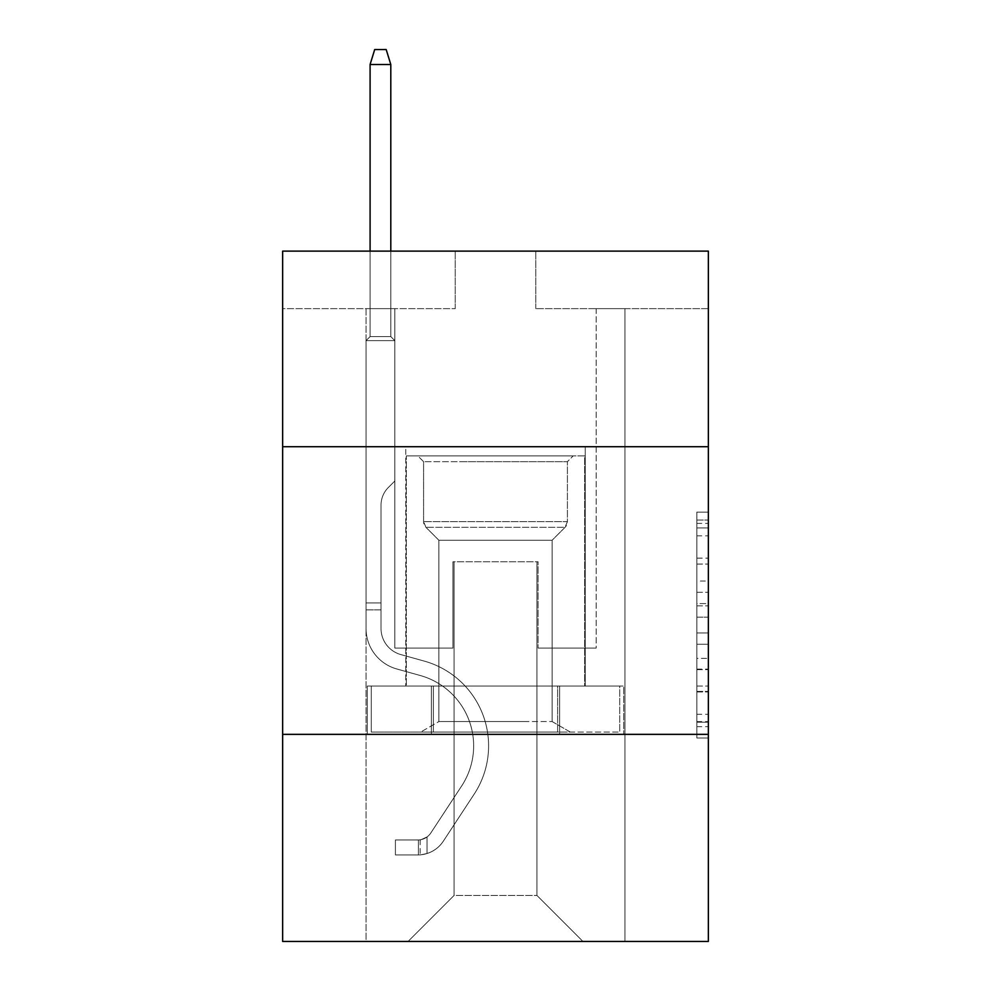 <?xml version="1.0" encoding="UTF-8"?>
<svg xmlns="http://www.w3.org/2000/svg" width="991" height="991" viewBox="0 0 991 991"><rect width="100%" height="100%" fill="white"/><g stroke="black" fill="none" stroke-linecap="round" stroke-linejoin="round"><path stroke-width="0.74" stroke-dasharray="4.96 3.72" d="M696.846 581.011L696.846 617.145L708.354 617.145L708.354 726.688L708.354 523.409L708.354 617.145L696.846 617.145L696.846 520.027L696.846 737.985L696.846 512.112L696.846 722.179L708.354 722.179L696.846 722.179L708.354 722.179L696.846 722.179L696.846 686.032L696.846 737.985L708.354 737.985L708.354 512.112L708.354 721.609L708.354 632.952L696.846 632.952L708.354 632.952L708.354 686.032L708.354 527.93L696.846 527.93L708.354 527.93L708.354 737.985L708.354 523.409L708.354 737.985L696.846 737.985L696.846 512.112L708.354 512.112L708.354 523.409L708.354 512.112L708.354 523.409L708.354 512.112L708.354 520.027L708.354 512.112L696.846 512.112L696.846 527.93L708.354 527.93L696.846 527.93L696.846 581.011L708.354 581.011M585.247 446.718L585.247 686.032L405.753 686.032L585.247 686.032L405.753 686.032L585.247 686.032L585.247 446.718L405.753 446.718L405.753 686.032L405.753 446.718L585.247 446.718M708.354 603.593L708.354 592.296L708.354 603.593L696.846 603.593L696.846 558.144L696.846 691.966L696.846 658.371L708.354 658.371L696.846 658.371L696.846 737.985L708.354 737.985L696.846 737.985L708.354 737.985L696.846 737.985L696.846 512.112L708.354 512.112L696.846 512.112L708.354 512.112L696.846 512.112L696.846 603.593L708.354 603.593M708.354 734.356L708.354 941.45L282.646 941.45L282.646 734.356L708.354 734.356L708.354 251.119L535.772 251.119L708.354 251.119L708.354 308.647L708.354 251.119L282.646 251.119L455.228 251.119L282.646 251.119L282.646 308.647L455.228 308.647L282.646 308.647L282.646 251.119L282.646 446.718L708.354 446.718L282.646 446.718L282.646 734.356L708.354 734.356L282.646 734.356M366.063 941.45L624.937 941.45L624.937 308.647L596.173 308.647L624.937 308.647L596.173 308.647L624.937 308.647L596.173 308.647L624.937 308.647L596.173 308.647L624.937 308.647L596.173 308.647L624.937 308.647L596.173 308.647L624.937 308.647L596.173 308.647L624.937 308.647L596.173 308.647L624.937 308.647L596.173 308.647L624.937 308.647L596.173 308.647L624.937 308.647L596.173 308.647L624.937 308.647L596.173 308.647L624.937 308.647L596.173 308.647L624.937 308.647L624.937 941.45L624.937 308.647L624.937 941.45L624.937 308.647L624.937 941.45L624.937 308.647L624.937 941.45L624.937 308.647L624.937 941.45L624.937 308.647L624.937 941.45L624.937 308.647L624.937 941.45L624.937 308.647L624.937 941.45L624.937 308.647L624.937 941.45L624.937 308.647L624.937 941.45L624.937 308.647L624.937 941.45L624.937 308.647L624.937 941.45L624.937 308.647L624.937 941.45L366.063 941.45L408.057 941.45L366.063 941.45L408.057 941.45L366.063 941.45L408.057 941.45L366.063 941.45L408.057 941.45L366.063 941.45L408.057 941.45L366.063 941.45L408.057 941.45L366.063 941.45L408.057 941.45L366.063 941.45L408.057 941.45L366.063 941.45L408.057 941.45L366.063 941.45L408.057 941.45L366.063 941.45L408.057 941.45L366.063 941.45L408.057 941.45L366.063 941.45L366.063 308.647L394.827 308.647L366.063 308.647L394.827 308.647L366.063 308.647L394.827 308.647L366.063 308.647L394.827 308.647L366.063 308.647L394.827 308.647L366.063 308.647L394.827 308.647L366.063 308.647L394.827 308.647L366.063 308.647L394.827 308.647L366.063 308.647L394.827 308.647L366.063 308.647L394.827 308.647L366.063 308.647L394.827 308.647L366.063 308.647L394.827 308.647L366.063 308.647L394.827 308.647L366.063 308.647L366.063 941.45M708.354 308.647L535.772 308.647L708.354 308.647M454.076 895.43L454.076 561.773L454.076 895.43L454.076 561.773L536.924 561.773L536.924 895.43L454.076 895.43L408.057 941.45L454.076 895.43L454.076 561.773L454.076 895.43L454.076 561.773L452.924 561.773L452.924 648.064L394.827 648.064L394.827 308.647L394.827 648.064L394.827 308.647L394.827 648.064L394.827 308.647L394.827 648.064L394.827 308.647L394.827 648.064L394.827 308.647L394.827 648.064L394.827 308.647L394.827 648.064L394.827 308.647L394.827 648.064L394.827 308.647L394.827 648.064L394.827 308.647L394.827 648.064L394.827 308.647L394.827 648.064L394.827 308.647L394.827 648.064L394.827 308.647L394.827 648.064L394.827 308.647L394.827 648.064L452.924 648.064L394.827 648.064L452.924 648.064L394.827 648.064L452.924 648.064L394.827 648.064L452.924 648.064L394.827 648.064L452.924 648.064L394.827 648.064L452.924 648.064L394.827 648.064L452.924 648.064L394.827 648.064L452.924 648.064L394.827 648.064L452.924 648.064L394.827 648.064L452.924 648.064L394.827 648.064L452.924 648.064L394.827 648.064L452.924 648.064L394.827 648.064L452.924 648.064L452.924 561.773L452.924 648.064L452.924 561.773L452.924 648.064L452.924 561.773L452.924 648.064L452.924 561.773L452.924 648.064L452.924 561.773L452.924 648.064L452.924 561.773L452.924 648.064L452.924 561.773L452.924 648.064L452.924 561.773L452.924 648.064L452.924 561.773L452.924 648.064L452.924 561.773L452.924 648.064L452.924 561.773L452.924 648.064L452.924 561.773L452.924 648.064L452.924 561.773L454.076 561.773L452.924 561.773L454.076 561.773L452.924 561.773L454.076 561.773L452.924 561.773L454.076 561.773L452.924 561.773L454.076 561.773L452.924 561.773L454.076 561.773L452.924 561.773L454.076 561.773L452.924 561.773L454.076 561.773L452.924 561.773L454.076 561.773L452.924 561.773L454.076 561.773L452.924 561.773L454.076 561.773L452.924 561.773L454.076 561.773L452.924 561.773L454.076 561.773L454.076 895.43L408.057 941.45L454.076 895.43L454.076 561.773L454.076 895.43L408.057 941.45L454.076 895.43L454.076 561.773L454.076 895.43L408.057 941.45L454.076 895.43L454.076 561.773L454.076 895.43L408.057 941.45L454.076 895.43L454.076 561.773L454.076 895.43L408.057 941.45L454.076 895.43L454.076 561.773L454.076 895.43L408.057 941.45L454.076 895.43L454.076 561.773L454.076 895.43L408.057 941.45L454.076 895.43L454.076 561.773L454.076 895.43L408.057 941.45L454.076 895.43L454.076 561.773L454.076 895.43L408.057 941.45L454.076 895.43L454.076 561.773L454.076 895.43L408.057 941.45L454.076 895.43L454.076 561.773L454.076 895.43L408.057 941.45L454.076 895.43L408.057 941.45L454.076 895.43L536.924 895.43L536.924 561.773L536.924 895.43L582.943 941.45L536.924 895.43L536.924 561.773L536.924 895.43L582.943 941.45L536.924 895.43L536.924 561.773L536.924 895.43L582.943 941.45L536.924 895.43L536.924 561.773L536.924 895.43L582.943 941.45L536.924 895.43L536.924 561.773L536.924 895.43L582.943 941.45L536.924 895.43L536.924 561.773L536.924 895.43L582.943 941.45L536.924 895.43L536.924 561.773L536.924 895.43L582.943 941.45L536.924 895.43L536.924 561.773L536.924 895.43L582.943 941.45L536.924 895.43L536.924 561.773L536.924 895.43L582.943 941.45L536.924 895.43L536.924 561.773L536.924 895.43L582.943 941.45L536.924 895.43L536.924 561.773L536.924 895.43L582.943 941.45L536.924 895.43L536.924 561.773L536.924 895.43L582.943 941.45L536.924 895.43L536.924 561.773L536.924 895.43L582.943 941.45L536.924 895.43L536.924 561.773L454.076 561.773L454.076 895.43L408.057 941.45L454.076 895.43M538.076 561.773L536.924 561.773L538.076 561.773L536.924 561.773L538.076 561.773L536.924 561.773L538.076 561.773L536.924 561.773L538.076 561.773L536.924 561.773L538.076 561.773L536.924 561.773L538.076 561.773L536.924 561.773L538.076 561.773L536.924 561.773L538.076 561.773L536.924 561.773L538.076 561.773L536.924 561.773L538.076 561.773L536.924 561.773L538.076 561.773L536.924 561.773L538.076 561.773L536.924 561.773L538.076 561.773L538.076 648.064L538.076 561.773M582.943 941.45L536.924 895.43L582.943 941.45M535.772 308.647L535.772 251.119L535.772 308.647M455.228 308.647L455.228 251.119L455.228 308.647M596.173 308.647L596.173 648.064L538.076 648.064L596.173 648.064L538.076 648.064L596.173 648.064L538.076 648.064L596.173 648.064L538.076 648.064L596.173 648.064L538.076 648.064L596.173 648.064L538.076 648.064L596.173 648.064L538.076 648.064L596.173 648.064L538.076 648.064L596.173 648.064L538.076 648.064L596.173 648.064L538.076 648.064L596.173 648.064L538.076 648.064L596.173 648.064L538.076 648.064L596.173 648.064L538.076 648.064L596.173 648.064L596.173 308.647M623.698 734.356L367.302 734.356L623.698 734.356L623.698 686.032L367.302 686.032L559.605 686.032L559.605 734.356L559.605 686.032L431.395 686.032L431.395 734.356L431.395 686.032L367.302 686.032L367.302 734.356L367.302 686.032L623.698 686.032L623.698 734.356M708.354 446.718L282.646 446.718M431.395 686.032L431.395 734.356L431.395 686.032M559.605 686.032L559.605 734.356L559.605 686.032M696.846 617.145L708.354 617.145L696.846 617.145M696.846 520.027L696.846 512.112L696.846 520.027L708.354 520.027L696.846 520.027M696.846 691.396L696.846 644.249L696.846 691.396L708.354 691.396L696.846 691.396M696.846 644.249L696.846 632.952L708.354 632.952L696.846 632.952L696.846 644.249L708.354 644.249L696.846 644.249M696.846 558.144L696.846 527.93L696.846 558.144L708.354 558.144L696.846 558.144M696.846 512.112L708.354 512.112L696.846 512.112L696.846 523.409L696.846 512.112L708.354 512.112M696.846 737.985L708.354 737.985L696.846 737.985L696.846 726.688L696.846 737.985M381.027 602.962L381.027 609.861L366.063 609.861L366.063 602.962L366.063 628.517L366.063 340.631L394.827 340.631L366.063 340.631L370.089 336.606L390.801 336.606L370.089 336.606L366.063 340.631L394.827 340.631L394.827 481.007L388.348 487.485A24.998 24.998 0 0 0 381.027 505.162A24.998 24.998 0 0 1 388.348 487.485L394.827 481.007L394.827 340.631L366.063 340.631L370.089 336.606L390.801 336.606L394.827 340.631L366.063 340.631L394.827 340.631L390.801 336.606L370.089 336.606L366.063 340.631L370.089 336.606L390.801 336.606L394.827 340.631L366.063 340.631L394.827 340.631L394.827 481.007L388.348 487.485A24.998 24.998 0 0 0 381.027 505.162A24.998 24.998 0 0 1 388.348 487.485L394.827 481.007L394.827 340.631L366.063 340.631L370.089 336.606L366.063 340.631L394.827 340.631L366.063 340.631L370.089 336.606L390.801 336.606L370.089 336.606L366.063 340.631L394.827 340.631L390.801 336.606L394.827 340.631L366.063 340.631L370.089 336.606L390.801 336.606L370.089 336.606L366.063 340.631L394.827 340.631L394.827 481.007L388.348 487.485A24.998 24.998 0 0 0 381.027 505.162A24.998 24.998 0 0 1 388.348 487.485L394.827 481.007L394.827 340.631L366.063 340.631L370.089 336.606L390.801 336.606L394.827 340.631L366.063 340.631L394.827 340.631L390.801 336.606L370.089 336.606L366.063 340.631L370.089 336.606L390.801 336.606L394.827 340.631L366.063 340.631L394.827 340.631L394.827 481.007L388.348 487.485A24.998 24.998 0 0 0 381.027 505.162A24.998 24.998 0 0 1 388.348 487.485L394.827 481.007L394.827 340.631L366.063 340.631L370.089 336.606L366.063 340.631L394.827 340.631L366.063 340.631L370.089 336.606L390.801 336.606L370.089 336.606L366.063 340.631L394.827 340.631L390.801 336.606L394.827 340.631L366.063 340.631L370.089 336.606L390.801 336.606L370.089 336.606L366.063 340.631L394.827 340.631L394.827 481.007L388.348 487.485A24.998 24.998 0 0 0 381.027 505.162A24.998 24.998 0 0 1 388.348 487.485L394.827 481.007L394.827 340.631L366.063 340.631L370.089 336.606L390.801 336.606L394.827 340.631L366.063 340.631L394.827 340.631L390.801 336.606L370.089 336.606L366.063 340.631L370.089 336.606L390.801 336.606L394.827 340.631L366.063 340.631L366.063 628.517A41.994 41.994 0 0 0 396.784 668.975A41.994 41.994 0 0 1 366.063 628.517L366.063 340.631L366.063 628.517A41.994 41.994 0 0 0 396.784 668.975A41.994 41.994 0 0 1 366.063 628.517L366.063 340.631L366.063 628.517A41.994 41.994 0 0 0 396.784 668.975A41.994 41.994 0 0 1 366.063 628.517L366.063 340.631L366.063 628.517A41.994 41.994 0 0 0 396.784 668.975L420.196 675.49L396.784 668.975A41.994 41.994 0 0 1 366.063 628.517L366.063 340.631L366.063 628.517A41.994 41.994 0 0 0 396.784 668.975A41.994 41.994 0 0 1 366.063 628.517L366.063 340.631L394.827 340.631L394.827 481.007L388.348 487.485A24.998 24.998 0 0 0 381.027 505.162A24.998 24.998 0 0 1 388.348 487.485L394.827 481.007L394.827 340.631L366.063 340.631L366.063 628.517A41.994 41.994 0 0 0 396.784 668.975A41.994 41.994 0 0 1 366.063 628.517L366.063 340.631L394.827 340.631L390.801 336.606L370.089 336.606L366.063 340.631L394.827 340.631L394.827 481.007L388.348 487.485A24.998 24.998 0 0 0 381.027 505.162A24.998 24.998 0 0 1 388.348 487.485L394.827 481.007L394.827 340.631L366.063 340.631L366.063 628.517A41.994 41.994 0 0 0 396.784 668.975L420.196 675.49L396.784 668.975A41.994 41.994 0 0 1 366.063 628.517L366.063 340.631L394.827 340.631L390.801 336.606L394.827 340.631L394.827 481.007L388.348 487.485A24.998 24.998 0 0 0 381.027 505.162A24.998 24.998 0 0 1 388.348 487.485L394.827 481.007L394.827 340.631L366.063 340.631L366.063 628.517A41.994 41.994 0 0 0 396.784 668.975A41.994 41.994 0 0 1 366.063 628.517L366.063 340.631L394.827 340.631L390.801 336.606L370.089 336.606L390.801 336.606L394.827 340.631L366.063 340.631L394.827 340.631L394.827 481.007L388.348 487.485A24.998 24.998 0 0 0 381.027 505.162A24.998 24.998 0 0 1 388.348 487.485L394.827 481.007L394.827 340.631L366.063 340.631L366.063 628.517A41.994 41.994 0 0 0 396.784 668.975A41.994 41.994 0 0 1 366.063 628.517L366.063 340.631L394.827 340.631L390.801 336.606L370.089 336.606L366.063 340.631L394.827 340.631L394.827 481.007L388.348 487.485A24.998 24.998 0 0 0 381.027 505.162A24.998 24.998 0 0 1 388.348 487.485L394.827 481.007L394.827 340.631L366.063 340.631L366.063 628.517A41.994 41.994 0 0 0 396.784 668.975L420.196 675.49A73.061 73.061 0 0 1 461.67 785.95A73.061 73.061 0 0 0 420.196 675.49L396.784 668.975A41.994 41.994 0 0 1 366.063 628.517L366.063 340.631L394.827 340.631L390.801 336.606L394.827 340.631L394.827 481.007L388.348 487.485A24.998 24.998 0 0 0 381.027 505.162A24.998 24.998 0 0 1 388.348 487.485L394.827 481.007L394.827 340.631L366.063 340.631L366.063 628.517A41.994 41.994 0 0 0 396.784 668.975A41.994 41.994 0 0 1 366.063 628.517L366.063 340.631L394.827 340.631L390.801 336.606L370.089 336.606L390.801 336.606L394.827 340.631L366.063 340.631L394.827 340.631L394.827 481.007L388.348 487.485A24.998 24.998 0 0 0 381.027 505.162A24.998 24.998 0 0 1 388.348 487.485L394.827 481.007L394.827 340.631L366.063 340.631L366.063 628.517A41.994 41.994 0 0 0 396.784 668.975A41.994 41.994 0 0 1 366.063 628.517L366.063 340.631L394.827 340.631L390.801 336.606L370.089 336.606L366.063 340.631L394.827 340.631L394.827 481.007L388.348 487.485A24.998 24.998 0 0 0 381.027 505.162A24.998 24.998 0 0 1 388.348 487.485L394.827 481.007L394.827 340.631L366.063 340.631L366.063 628.517L366.063 609.861L381.027 609.861L381.027 602.962L366.063 602.962L381.027 602.962L381.027 628.517L381.027 505.162L381.027 628.517A27.042 27.042 0 0 0 400.798 654.568A27.042 27.042 0 0 1 381.027 628.517L381.027 505.162L381.027 628.517L381.027 602.962L366.063 602.962L381.027 602.962L381.027 628.517A27.042 27.042 0 0 0 400.798 654.568A27.042 27.042 0 0 1 381.027 628.517L381.027 505.162L381.027 628.517A27.042 27.042 0 0 0 400.798 654.568A27.042 27.042 0 0 1 381.027 628.517L381.027 505.162L381.027 628.517L381.027 602.962L366.063 602.962L381.027 602.962L381.027 628.517A27.042 27.042 0 0 0 400.798 654.568L424.21 661.084L400.798 654.568A27.042 27.042 0 0 1 381.027 628.517L381.027 505.162L381.027 628.517A27.042 27.042 0 0 0 400.798 654.568A27.042 27.042 0 0 1 381.027 628.517L381.027 505.162L381.027 628.517L381.027 602.962L366.063 602.962L381.027 602.962L381.027 628.517A27.042 27.042 0 0 0 400.798 654.568A27.042 27.042 0 0 1 381.027 628.517L381.027 505.162L381.027 628.517A27.042 27.042 0 0 0 400.798 654.568L424.21 661.084L400.798 654.568A27.042 27.042 0 0 1 381.027 628.517L381.027 505.162L381.027 628.517L381.027 602.962L366.063 602.962L381.027 602.962L381.027 628.517A27.042 27.042 0 0 0 400.798 654.568A27.042 27.042 0 0 1 381.027 628.517L381.027 505.162L381.027 628.517A27.042 27.042 0 0 0 400.798 654.568A27.042 27.042 0 0 1 381.027 628.517L381.027 505.162L381.027 628.517L381.027 602.962L366.063 602.962L381.027 602.962L381.027 628.517A27.042 27.042 0 0 0 400.798 654.568L424.21 661.084L400.798 654.568A27.042 27.042 0 0 1 381.027 628.517L381.027 505.162L381.027 628.517A27.042 27.042 0 0 0 400.798 654.568A27.042 27.042 0 0 1 381.027 628.517L381.027 505.162L381.027 628.517L381.027 602.962L366.063 602.962M418.413 854.923A30.486 30.486 0 0 0 443.336 841.161L474.169 794.15A88.013 88.013 0 0 0 424.21 661.084A88.013 88.013 0 0 1 474.169 794.15A88.013 88.013 0 0 0 424.21 661.084L400.798 654.568A27.042 27.042 0 0 1 381.027 628.517A27.042 27.042 0 0 0 400.798 654.568L424.21 661.084L400.798 654.568A27.042 27.042 0 0 1 381.027 628.517L381.027 505.162L381.027 628.517A27.042 27.042 0 0 0 400.798 654.568A27.042 27.042 0 0 1 381.027 628.517A27.042 27.042 0 0 0 400.798 654.568L424.21 661.084L400.798 654.568A27.042 27.042 0 0 1 381.027 628.517A27.042 27.042 0 0 0 400.798 654.568A27.042 27.042 0 0 1 381.027 628.517A27.042 27.042 0 0 0 400.798 654.568L424.21 661.084A88.013 88.013 0 0 1 474.169 794.15A88.013 88.013 0 0 0 424.21 661.084L400.798 654.568A27.042 27.042 0 0 1 381.027 628.517A27.042 27.042 0 0 0 400.798 654.568L424.21 661.084L400.798 654.568A27.042 27.042 0 0 1 381.027 628.517A27.042 27.042 0 0 0 400.798 654.568A27.042 27.042 0 0 1 381.027 628.517A27.042 27.042 0 0 0 400.798 654.568L424.21 661.084L400.798 654.568A27.042 27.042 0 0 1 381.027 628.517A27.042 27.042 0 0 0 400.798 654.568L424.21 661.084A88.013 88.013 0 0 1 474.169 794.15L443.336 841.161L474.169 794.15A88.013 88.013 0 0 0 424.21 661.084L400.798 654.568A27.042 27.042 0 0 1 381.027 628.517A27.042 27.042 0 0 0 400.798 654.568A27.042 27.042 0 0 1 381.027 628.517A27.042 27.042 0 0 0 400.798 654.568L424.21 661.084L400.798 654.568A27.042 27.042 0 0 1 381.027 628.517A27.042 27.042 0 0 0 400.798 654.568L424.21 661.084L400.798 654.568A27.042 27.042 0 0 1 381.027 628.517A27.042 27.042 0 0 0 400.798 654.568A27.042 27.042 0 0 1 381.027 628.517A27.042 27.042 0 0 0 400.798 654.568L424.21 661.084A88.013 88.013 0 0 1 474.169 794.15A88.013 88.013 0 0 0 424.21 661.084L400.798 654.568A27.042 27.042 0 0 1 381.027 628.517A27.042 27.042 0 0 0 400.798 654.568L424.21 661.084A88.013 88.013 0 0 1 474.169 794.15A88.013 88.013 0 0 0 424.21 661.084L400.798 654.568L424.21 661.084A88.013 88.013 0 0 1 474.169 794.15L443.336 841.161L474.169 794.15A88.013 88.013 0 0 0 424.21 661.084L400.798 654.568L424.21 661.084A88.013 88.013 0 0 1 474.169 794.15A88.013 88.013 0 0 0 424.21 661.084L400.798 654.568L424.21 661.084A88.013 88.013 0 0 1 474.169 794.15A88.013 88.013 0 0 0 424.21 661.084L400.798 654.568L424.21 661.084A88.013 88.013 0 0 1 474.169 794.15L443.336 841.161A30.486 30.486 0 0 1 427.047 853.511A30.486 30.486 0 0 0 443.336 841.161L474.169 794.15A88.013 88.013 0 0 0 424.21 661.084L400.798 654.568L424.21 661.084A88.013 88.013 0 0 1 474.169 794.15A88.013 88.013 0 0 0 424.21 661.084L400.798 654.568L424.21 661.084A88.013 88.013 0 0 1 474.169 794.15A88.013 88.013 0 0 0 424.21 661.084L400.798 654.568L424.21 661.084A88.013 88.013 0 0 1 474.169 794.15L443.336 841.161L474.169 794.15A88.013 88.013 0 0 0 424.21 661.084L400.798 654.568L424.21 661.084A88.013 88.013 0 0 1 474.169 794.15A88.013 88.013 0 0 0 424.21 661.084A88.013 88.013 0 0 1 474.169 794.15L443.336 841.161L474.169 794.15A88.013 88.013 0 0 0 424.21 661.084A88.013 88.013 0 0 1 474.169 794.15A88.013 88.013 0 0 0 424.21 661.084A88.013 88.013 0 0 1 474.169 794.15L443.336 841.161A30.486 30.486 0 0 1 427.047 853.511C418.177 855.394 418.177 855.394 427.047 853.511C418.177 855.394 418.177 855.394 427.047 853.511A30.486 30.486 0 0 0 443.336 841.161L474.169 794.15A88.013 88.013 0 0 0 424.21 661.084A88.013 88.013 0 0 1 474.169 794.15L443.336 841.161L474.169 794.15A88.013 88.013 0 0 0 424.21 661.084A88.013 88.013 0 0 1 474.169 794.15A88.013 88.013 0 0 0 424.21 661.084A88.013 88.013 0 0 1 474.169 794.15L443.336 841.161L474.169 794.15A88.013 88.013 0 0 0 424.21 661.084A88.013 88.013 0 0 1 474.169 794.15L443.336 841.161A30.486 30.486 0 0 1 427.047 853.511C418.177 855.394 418.177 855.394 427.047 853.511C418.177 855.394 418.177 855.394 427.047 853.511A30.486 30.486 0 0 0 443.336 841.161L474.169 794.15A88.013 88.013 0 0 0 424.21 661.084A88.013 88.013 0 0 1 474.169 794.15A88.013 88.013 0 0 0 424.21 661.084A88.013 88.013 0 0 1 474.169 794.15L443.336 841.161L474.169 794.15A88.013 88.013 0 0 0 424.21 661.084A88.013 88.013 0 0 1 474.169 794.15L443.336 841.161L474.169 794.15A88.013 88.013 0 0 0 424.21 661.084A88.013 88.013 0 0 1 474.169 794.15A88.013 88.013 0 0 0 424.21 661.084A88.013 88.013 0 0 1 474.169 794.15L443.336 841.161A30.486 30.486 0 0 1 427.047 853.511C418.177 855.394 418.177 855.394 427.047 853.511C418.177 855.394 418.177 855.394 427.047 853.511A30.486 30.486 0 0 0 443.336 841.161L474.169 794.15A88.013 88.013 0 0 0 424.21 661.084A88.013 88.013 0 0 1 474.169 794.15L443.336 841.161A30.486 30.486 0 0 1 427.047 853.511C418.177 855.394 418.177 855.394 427.047 853.511C418.177 855.394 418.177 855.394 427.047 853.511A30.486 30.486 0 0 0 443.336 841.161L474.169 794.15L443.336 841.161A30.486 30.486 0 0 1 427.047 853.511C418.177 855.394 418.177 855.394 427.047 853.511C418.177 855.394 418.177 855.394 427.047 853.511A30.486 30.486 0 0 0 443.336 841.161L474.169 794.15L443.336 841.161A30.486 30.486 0 0 1 427.047 853.511C418.177 855.394 418.177 855.394 427.047 853.511C418.177 855.394 418.177 855.394 427.047 853.511A30.486 30.486 0 0 0 443.336 841.161L474.169 794.15L443.336 841.161A30.486 30.486 0 0 1 427.047 853.511C418.177 855.394 418.177 855.394 427.047 853.511C418.177 855.394 418.177 855.394 427.047 853.511A30.486 30.486 0 0 0 443.336 841.161L474.169 794.15L443.336 841.161A30.486 30.486 0 0 1 427.047 853.511C418.177 855.394 418.177 855.394 427.047 853.511C418.177 855.394 418.177 855.394 427.047 853.511A30.486 30.486 0 0 0 443.336 841.161L474.169 794.15L443.336 841.161A30.486 30.486 0 0 1 427.047 853.511C418.177 855.394 418.177 855.394 427.047 853.511C418.177 855.394 418.177 855.394 427.047 853.511A30.486 30.486 0 0 0 443.336 841.161L474.169 794.15L443.336 841.161A30.486 30.486 0 0 1 427.047 853.511C418.177 855.394 418.177 855.394 427.047 853.511C418.177 855.394 418.177 855.394 427.047 853.511A30.486 30.486 0 0 0 443.336 841.161L474.169 794.15L443.336 841.161A30.486 30.486 0 0 1 427.047 853.511C418.177 855.394 418.177 855.394 427.047 853.511C418.177 855.394 418.177 855.394 427.047 853.511A30.486 30.486 0 0 0 443.336 841.161L474.169 794.15L443.336 841.161A30.486 30.486 0 0 1 427.047 853.511C418.177 855.394 418.177 855.394 427.047 853.511C418.177 855.394 418.177 855.394 427.047 853.511A30.486 30.486 0 0 0 443.336 841.161A30.486 30.486 0 0 1 418.413 854.923L418.413 839.959A15.534 15.534 0 0 0 430.825 832.96L461.67 785.95A73.061 73.061 0 0 0 420.196 675.49L396.784 668.975A41.994 41.994 0 0 1 366.063 628.517A41.994 41.994 0 0 0 396.784 668.975A41.994 41.994 0 0 1 366.063 628.517A41.994 41.994 0 0 0 396.784 668.975L420.196 675.49A73.061 73.061 0 0 1 461.67 785.95A73.061 73.061 0 0 0 420.196 675.49L396.784 668.975A41.994 41.994 0 0 1 366.063 628.517A41.994 41.994 0 0 0 396.784 668.975A41.994 41.994 0 0 1 366.063 628.517A41.994 41.994 0 0 0 396.784 668.975L420.196 675.49L396.784 668.975A41.994 41.994 0 0 1 366.063 628.517A41.994 41.994 0 0 0 396.784 668.975L420.196 675.49L396.784 668.975A41.994 41.994 0 0 1 366.063 628.517A41.994 41.994 0 0 0 396.784 668.975A41.994 41.994 0 0 1 366.063 628.517A41.994 41.994 0 0 0 396.784 668.975L420.196 675.49A73.061 73.061 0 0 1 461.67 785.95L430.825 832.96L461.67 785.95A73.061 73.061 0 0 0 420.196 675.49L396.784 668.975A41.994 41.994 0 0 1 366.063 628.517A41.994 41.994 0 0 0 396.784 668.975L420.196 675.49L396.784 668.975A41.994 41.994 0 0 1 366.063 628.517A41.994 41.994 0 0 0 396.784 668.975A41.994 41.994 0 0 1 366.063 628.517A41.994 41.994 0 0 0 396.784 668.975L420.196 675.49L396.784 668.975A41.994 41.994 0 0 1 366.063 628.517A41.994 41.994 0 0 0 396.784 668.975L420.196 675.49A73.061 73.061 0 0 1 461.67 785.95A73.061 73.061 0 0 0 420.196 675.49L396.784 668.975A41.994 41.994 0 0 1 366.063 628.517A41.994 41.994 0 0 0 396.784 668.975A41.994 41.994 0 0 1 366.063 628.517A41.994 41.994 0 0 0 396.784 668.975L420.196 675.49L396.784 668.975A41.994 41.994 0 0 1 366.063 628.517A41.994 41.994 0 0 0 396.784 668.975L420.196 675.49A73.061 73.061 0 0 1 461.67 785.95A73.061 73.061 0 0 0 420.196 675.49L396.784 668.975L420.196 675.49A73.061 73.061 0 0 1 461.67 785.95L430.825 832.96L461.67 785.95A73.061 73.061 0 0 0 420.196 675.49L396.784 668.975L420.196 675.49A73.061 73.061 0 0 1 461.67 785.95A73.061 73.061 0 0 0 420.196 675.49L396.784 668.975L420.196 675.49A73.061 73.061 0 0 1 461.67 785.95A73.061 73.061 0 0 0 420.196 675.49L396.784 668.975L420.196 675.49A73.061 73.061 0 0 1 461.67 785.95L430.825 832.96A15.534 15.534 0 0 1 427.047 836.949C418.326 840.95 418.326 840.95 427.047 836.949C418.326 840.95 418.326 840.95 427.047 836.949A15.534 15.534 0 0 0 430.825 832.96L461.67 785.95A73.061 73.061 0 0 0 420.196 675.49L396.784 668.975L420.196 675.49A73.061 73.061 0 0 1 461.67 785.95A73.061 73.061 0 0 0 420.196 675.49L396.784 668.975L420.196 675.49A73.061 73.061 0 0 1 461.67 785.95A73.061 73.061 0 0 0 420.196 675.49L396.784 668.975L420.196 675.49A73.061 73.061 0 0 1 461.67 785.95L430.825 832.96L461.67 785.95A73.061 73.061 0 0 0 420.196 675.49L396.784 668.975L420.196 675.49A73.061 73.061 0 0 1 461.67 785.95A73.061 73.061 0 0 0 420.196 675.49A73.061 73.061 0 0 1 461.67 785.95L430.825 832.96L461.67 785.95A73.061 73.061 0 0 0 420.196 675.49A73.061 73.061 0 0 1 461.67 785.95A73.061 73.061 0 0 0 420.196 675.49A73.061 73.061 0 0 1 461.67 785.95L430.825 832.96A15.534 15.534 0 0 1 427.047 836.949C418.326 840.95 418.326 840.95 427.047 836.949C418.326 840.95 418.326 840.95 427.047 836.949A15.534 15.534 0 0 0 430.825 832.96L461.67 785.95A73.061 73.061 0 0 0 420.196 675.49A73.061 73.061 0 0 1 461.67 785.95L430.825 832.96L461.67 785.95A73.061 73.061 0 0 0 420.196 675.49A73.061 73.061 0 0 1 461.67 785.95A73.061 73.061 0 0 0 420.196 675.49A73.061 73.061 0 0 1 461.67 785.95L430.825 832.96L461.67 785.95A73.061 73.061 0 0 0 420.196 675.49A73.061 73.061 0 0 1 461.67 785.95L430.825 832.96A15.534 15.534 0 0 1 427.047 836.949C418.326 840.95 418.326 840.95 427.047 836.949C418.326 840.95 418.326 840.95 427.047 836.949A15.534 15.534 0 0 0 430.825 832.96L461.67 785.95A73.061 73.061 0 0 0 420.196 675.49A73.061 73.061 0 0 1 461.67 785.95A73.061 73.061 0 0 0 420.196 675.49A73.061 73.061 0 0 1 461.67 785.95L430.825 832.96L461.67 785.95A73.061 73.061 0 0 0 420.196 675.49A73.061 73.061 0 0 1 461.67 785.95L430.825 832.96L461.67 785.95A73.061 73.061 0 0 0 420.196 675.49A73.061 73.061 0 0 1 461.67 785.95A73.061 73.061 0 0 0 420.196 675.49A73.061 73.061 0 0 1 461.67 785.95L430.825 832.96A15.534 15.534 0 0 1 427.047 836.949C418.326 840.95 418.326 840.95 427.047 836.949C418.326 840.95 418.326 840.95 427.047 836.949A15.534 15.534 0 0 0 430.825 832.96L461.67 785.95A73.061 73.061 0 0 0 420.196 675.49A73.061 73.061 0 0 1 461.67 785.95L430.825 832.96A15.534 15.534 0 0 1 427.047 836.949C418.326 840.95 418.326 840.95 427.047 836.949C418.326 840.95 418.326 840.95 427.047 836.949A15.534 15.534 0 0 0 430.825 832.96L461.67 785.95L430.825 832.96A15.534 15.534 0 0 1 427.047 836.949C418.326 840.95 418.326 840.95 427.047 836.949C418.326 840.95 418.326 840.95 427.047 836.949A15.534 15.534 0 0 0 430.825 832.96L461.67 785.95L430.825 832.96A15.534 15.534 0 0 1 427.047 836.949C418.326 840.95 418.326 840.95 427.047 836.949C418.326 840.95 418.326 840.95 427.047 836.949A15.534 15.534 0 0 0 430.825 832.96L461.67 785.95L430.825 832.96A15.534 15.534 0 0 1 427.047 836.949C418.326 840.95 418.326 840.95 427.047 836.949C418.326 840.95 418.326 840.95 427.047 836.949A15.534 15.534 0 0 0 430.825 832.96L461.67 785.95L430.825 832.96A15.534 15.534 0 0 1 427.047 836.949C418.326 840.95 418.326 840.95 427.047 836.949C418.326 840.95 418.326 840.95 427.047 836.949A15.534 15.534 0 0 0 430.825 832.96L461.67 785.95L430.825 832.96A15.534 15.534 0 0 1 427.047 836.949C418.326 840.95 418.326 840.95 427.047 836.949C418.326 840.95 418.326 840.95 427.047 836.949A15.534 15.534 0 0 0 430.825 832.96L461.67 785.95L430.825 832.96A15.534 15.534 0 0 1 427.047 836.949C418.326 840.95 418.326 840.95 427.047 836.949C418.326 840.95 418.326 840.95 427.047 836.949A15.534 15.534 0 0 0 430.825 832.96L461.67 785.95L430.825 832.96A15.534 15.534 0 0 1 427.047 836.949C418.326 840.95 418.326 840.95 427.047 836.949C418.326 840.95 418.326 840.95 427.047 836.949A15.534 15.534 0 0 0 430.825 832.96L461.67 785.95L430.825 832.96A15.534 15.534 0 0 1 427.047 836.949C418.326 840.95 418.326 840.95 427.047 836.949C418.326 840.95 418.326 840.95 427.047 836.949A15.534 15.534 0 0 0 430.825 832.96A15.534 15.534 0 0 1 418.413 839.959L418.413 854.923L395.409 854.923L418.413 854.923A30.486 30.486 0 0 0 443.336 841.161A30.486 30.486 0 0 1 418.413 854.923L418.413 839.959L395.409 839.972L418.413 839.959A15.534 15.534 0 0 0 430.825 832.96A15.534 15.534 0 0 1 418.413 839.959L418.413 854.923L395.409 854.923L395.409 839.972L395.409 854.923L418.413 854.923A30.486 30.486 0 0 0 443.336 841.161A30.486 30.486 0 0 1 418.413 854.923L418.413 839.959L395.409 839.972L418.413 839.959A15.534 15.534 0 0 0 430.825 832.96A15.534 15.534 0 0 1 418.413 839.959L418.413 854.923L395.409 854.923L395.409 839.972L395.409 854.923L418.413 854.923A30.486 30.486 0 0 0 443.336 841.161A30.486 30.486 0 0 1 418.413 854.923L418.413 839.959L395.409 839.972L418.413 839.959A15.534 15.534 0 0 0 430.825 832.96A15.534 15.534 0 0 1 418.413 839.959L418.413 854.923L395.409 854.923L395.409 839.972L395.409 854.923L418.413 854.923A30.486 30.486 0 0 0 443.336 841.161A30.486 30.486 0 0 1 418.413 854.923L418.413 839.959L395.409 839.972L418.413 839.959A15.534 15.534 0 0 0 430.825 832.96A15.534 15.534 0 0 1 418.413 839.959L418.413 854.923L395.409 854.923L395.409 839.972L395.409 854.923L418.413 854.923A30.486 30.486 0 0 0 443.336 841.161A30.486 30.486 0 0 1 418.413 854.923L418.413 839.959L395.409 839.972L418.413 839.959A15.534 15.534 0 0 0 430.825 832.96A15.534 15.534 0 0 1 418.413 839.959L418.413 854.923L395.409 854.923L395.409 839.972L395.409 854.923L418.413 854.923A30.486 30.486 0 0 0 443.336 841.161A30.486 30.486 0 0 1 418.413 854.923L418.413 839.959L395.409 839.972L418.413 839.959A15.534 15.534 0 0 0 430.825 832.96A15.534 15.534 0 0 1 418.413 839.959L418.413 854.923L395.409 854.923L395.409 839.972L395.409 854.923L418.413 854.923A30.486 30.486 0 0 0 443.336 841.161A30.486 30.486 0 0 1 418.413 854.923L418.413 839.959L395.409 839.972L418.413 839.959A15.534 15.534 0 0 0 430.825 832.96A15.534 15.534 0 0 1 418.413 839.959L418.413 854.923L395.409 854.923L395.409 839.972L395.409 854.923L418.413 854.923A30.486 30.486 0 0 0 443.336 841.161A30.486 30.486 0 0 1 418.413 854.923L418.413 839.959L395.409 839.972L418.413 839.959A15.534 15.534 0 0 0 430.825 832.96A15.534 15.534 0 0 1 418.413 839.959L418.413 854.923L395.409 854.923L395.409 839.972L395.409 854.923L418.413 854.923A30.486 30.486 0 0 0 443.336 841.161A30.486 30.486 0 0 1 418.413 854.923L418.413 839.959L395.409 839.972L418.413 839.959A15.534 15.534 0 0 0 430.825 832.96A15.534 15.534 0 0 1 418.413 839.959L418.413 854.923L395.409 854.923L395.409 839.972L395.409 854.923L418.413 854.923A30.486 30.486 0 0 0 443.336 841.161A30.486 30.486 0 0 1 418.413 854.923L418.413 839.959L395.409 839.972L418.413 839.959A15.534 15.534 0 0 0 430.825 832.96A15.534 15.534 0 0 1 418.413 839.959L418.413 854.923L395.409 854.923L395.409 839.972L395.409 854.923L418.413 854.923A30.486 30.486 0 0 0 443.336 841.161A30.486 30.486 0 0 1 418.413 854.923L418.413 839.959L395.409 839.972L418.413 839.959A15.534 15.534 0 0 0 430.825 832.96A15.534 15.534 0 0 1 418.413 839.959L418.413 854.923L395.409 854.923L395.409 839.972L395.409 854.923L418.413 854.923A30.486 30.486 0 0 0 443.336 841.161A30.486 30.486 0 0 1 418.413 854.923L418.413 839.959L395.409 839.972L418.413 839.959A15.534 15.534 0 0 0 430.825 832.96A15.534 15.534 0 0 1 418.413 839.959L418.413 854.923L395.409 854.923L395.409 839.972L395.409 854.923L418.413 854.923M370.089 64.502L390.801 64.502L386.193 49.55L390.801 64.502L386.193 49.55L374.697 49.55L370.089 64.502L370.089 336.606L370.089 64.502L390.801 64.502L390.801 336.606L394.827 340.631L390.801 336.606L390.801 64.502L370.089 64.502L374.697 49.55L386.193 49.55L374.697 49.55L370.089 64.502L370.089 336.606L370.089 64.502L390.801 64.502L386.193 49.55L390.801 64.502L390.801 336.606L390.801 64.502L370.089 64.502L374.697 49.55L386.193 49.55L374.697 49.55L370.089 64.502L370.089 336.606L370.089 64.502L390.801 64.502L386.193 49.55L390.801 64.502L390.801 336.606L390.801 64.502L370.089 64.502L374.697 49.55L386.193 49.55L374.697 49.55L370.089 64.502L370.089 336.606L370.089 64.502L390.801 64.502L386.193 49.55L390.801 64.502L390.801 336.606L390.801 64.502L370.089 64.502L374.697 49.55L386.193 49.55L374.697 49.55L370.089 64.502L370.089 336.606L370.089 64.502L390.801 64.502L386.193 49.55L390.801 64.502L390.801 336.606L390.801 64.502L370.089 64.502L374.697 49.55L386.193 49.55L374.697 49.55L370.089 64.502L370.089 336.606L370.089 64.502L390.801 64.502L386.193 49.55L390.801 64.502L390.801 336.606L390.801 64.502L370.089 64.502L374.697 49.55L386.193 49.55L374.697 49.55L370.089 64.502L370.089 336.606L370.089 64.502L390.801 64.502L386.193 49.55L390.801 64.502L390.801 336.606L390.801 64.502L370.089 64.502L374.697 49.55L386.193 49.55L374.697 49.55L370.089 64.502L370.089 336.606L370.089 64.502L390.801 64.502L386.193 49.55L390.801 64.502L390.801 336.606L390.801 64.502L370.089 64.502L374.697 49.55L386.193 49.55L374.697 49.55L370.089 64.502L370.089 336.606L370.089 64.502L390.801 64.502L386.193 49.55L390.801 64.502L390.801 336.606L390.801 64.502L370.089 64.502L374.697 49.55L386.193 49.55L374.697 49.55L370.089 64.502L370.089 336.606L370.089 64.502L390.801 64.502L386.193 49.55L390.801 64.502L390.801 336.606L390.801 64.502L370.089 64.502L374.697 49.55L386.193 49.55L374.697 49.55L370.089 64.502L370.089 336.606L370.089 64.502L390.801 64.502L386.193 49.55L390.801 64.502L390.801 336.606L390.801 64.502L370.089 64.502L374.697 49.55L386.193 49.55L374.697 49.55L370.089 64.502L370.089 336.606L370.089 64.502L390.801 64.502L386.193 49.55L390.801 64.502L390.801 336.606L390.801 64.502L370.089 64.502L374.697 49.55L386.193 49.55L374.697 49.55L370.089 64.502L370.089 251.119M534.335 455.922L417.843 455.922L534.335 455.922M459.551 461.67L567.409 461.67L459.551 461.67M532.898 732.052L420.717 732.052L532.898 732.052M523.805 721.559L438.877 721.559L523.805 721.559M523.805 540.244L438.877 540.244L523.805 540.244M540.083 455.922L406.335 455.922L540.083 455.922M540.083 686.032L406.335 686.032L540.083 686.032M557.611 686.032L371.278 686.032L619.722 686.032L557.611 686.032L557.611 732.052L371.278 732.052L619.722 732.052L371.278 732.052L557.611 732.052L557.611 686.032L619.722 686.032L619.722 732.052L619.722 686.032L433.389 686.032L433.389 732.052L433.389 686.032L371.278 686.032L371.278 732.052L371.278 686.032L557.611 686.032L557.611 732.052L557.611 686.032M423.591 461.67L417.843 455.922L573.157 455.922L417.843 455.922L423.591 461.67L567.409 461.67L573.157 455.922L567.409 461.67L423.591 461.67L423.591 521.613L567.409 521.613L567.409 461.67L567.409 521.613L423.591 521.613L567.409 521.613L423.591 521.613L425.944 527.311A8.052 8.052 0 0 1 423.591 521.613L423.591 461.67M552.123 721.559L570.283 732.052L420.717 732.052L570.283 732.052L552.123 721.559L438.877 721.559L420.717 732.052L438.877 721.559L552.123 721.559L552.123 540.244L565.056 527.311A8.052 8.052 0 0 0 567.409 521.613L565.056 527.311L425.944 527.311L565.056 527.311L425.944 527.311L565.056 527.311L552.123 540.244L438.877 540.244L438.877 721.559L438.877 540.244L552.123 540.244L552.123 721.559M438.877 540.244L425.944 527.311L438.877 540.244M406.335 455.922L584.665 455.922L584.665 686.032L406.335 686.032L584.665 686.032L584.665 455.922L406.335 455.922L406.335 686.032L406.335 455.922M433.389 686.032L433.389 732.052L433.389 686.032M395.409 839.972L417.843 839.972L395.409 839.972L395.409 854.923L395.409 839.972M427.047 853.511C418.177 855.394 418.177 855.394 427.047 853.511C418.177 855.394 418.177 855.394 427.047 853.511L427.047 836.949L427.047 853.511M390.801 251.119L390.801 64.502M696.846 686.032L708.354 686.032L696.846 686.032M696.846 669.098L708.354 669.098M696.846 564.065L708.354 564.065L696.846 564.065M696.846 523.409L708.354 523.409M696.846 726.688L708.354 726.688M696.846 714.263L708.354 714.263M696.846 535.834L708.354 535.834M696.846 605.848L708.354 605.848L696.846 605.848M696.846 669.656L708.354 669.656L696.846 669.656M696.846 691.966L708.354 691.966L696.846 691.966M696.846 592.296L708.354 592.296L696.846 592.296M381.027 609.861L366.063 609.861L381.027 609.861M696.846 721.609L708.354 721.609M696.846 722.179L708.354 722.179M696.846 527.93L708.354 527.93M420.134 839.798L420.134 854.837"/><path stroke-width="1.49" d="M708.354 446.718L708.354 251.119L282.646 251.119L282.646 446.718L708.354 446.718L708.354 941.45L282.646 941.45L282.646 446.718M708.354 734.356L282.646 734.356M390.801 251.119L390.801 64.502L370.089 64.502L370.089 251.119M370.089 64.502L374.697 49.55L386.193 49.55L390.801 64.502"/></g></svg>
